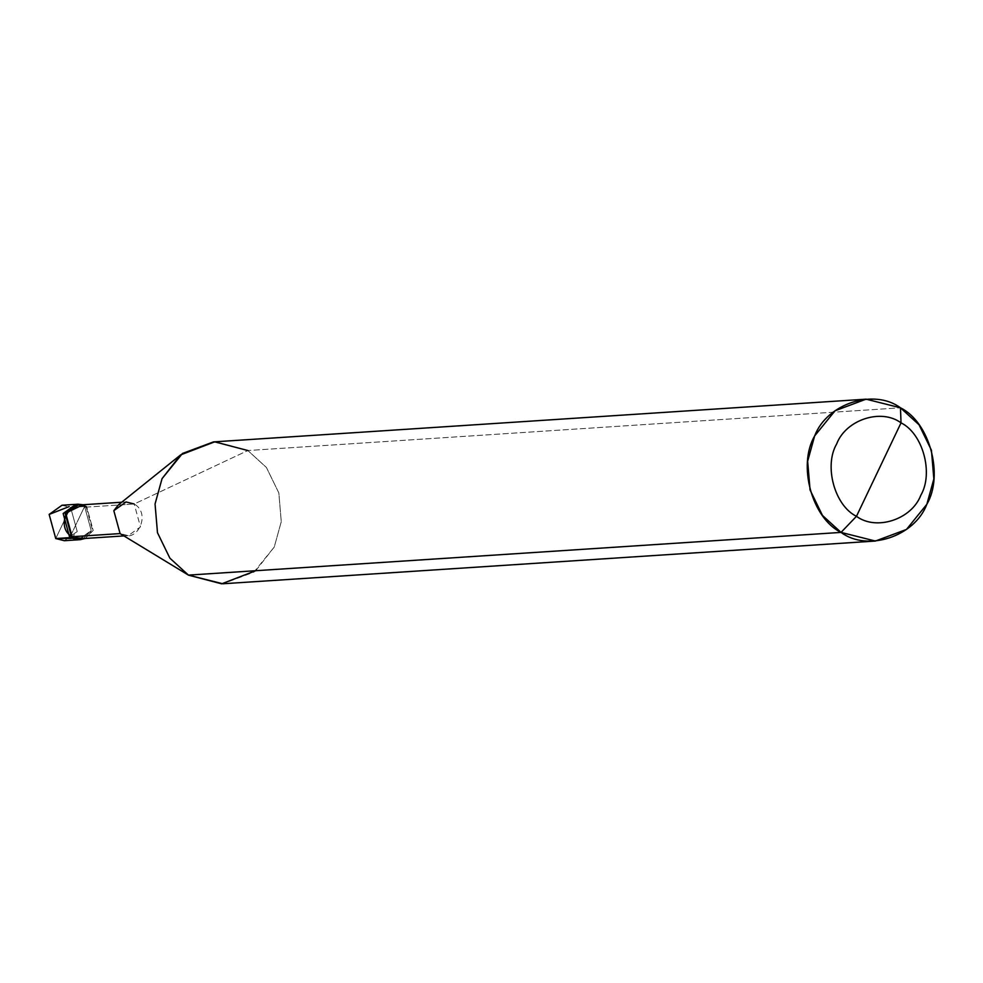 <?xml version="1.0" encoding="UTF-8"?>
<svg xmlns="http://www.w3.org/2000/svg" width="983" height="983" viewBox="0 0 983 983"><rect width="100%" height="100%" fill="white"/><g stroke="black" fill="none" stroke-linecap="round" stroke-linejoin="round"><path stroke-width="0.74" stroke-dasharray="4.92 3.69" d="M62.015 505.237L70.604 507.4L55.748 538.549L70.604 507.4L84.599 506.478L91.198 530.599L83.211 538.586L91.198 530.599L84.599 506.478L76.01 504.328L84.599 506.478L77.165 522.059L84.599 506.478L70.604 507.4L69.129 506.601M69.744 537.627L84.599 506.478L77.006 504.291L84.599 506.478L86.59 506.356L83.002 504.758L86.59 506.356L86.221 507.13L134.204 503.996L247.863 450.533L900.465 407.81L247.863 450.533L134.204 503.996L86.221 507.13L86.59 506.356L84.599 506.478L69.744 537.627M71.218 538.426L77.202 531.52L70.604 507.4L77.202 531.52L64.337 540.711M78.333 539.79L91.198 530.599L84.599 506.478L91.198 530.599L78.333 539.79M78.062 505.078L86.221 507.13L92.488 530.046L80.274 538.77M118.23 505.029L134.204 503.996C151.763 513.642 136.883 544.865 120.086 533.585L128.245 535.637L140.471 526.9L134.204 503.996M213.508 441.895L247.863 450.533L266.43 467.49L278.84 492.95L281.261 521.678L274.257 547.015L253.86 572.167L222.797 583.767M85.214 538.451L93.188 530.476L86.59 506.356L93.188 530.476L85.214 538.451M88.089 535.674L92.488 530.046L86.221 507.13M255.74 570.718L274.257 547.015L281.261 521.678L278.84 492.95L266.43 467.49L247.863 450.533M121.72 502.227L126.045 501.944M123.932 535.919L128.245 535.637"/><path stroke-width="1.47" d="M83.211 538.586L69.744 537.627L55.748 538.549L49.15 514.428L62.015 505.237L76.01 504.328L63.145 513.507L69.744 537.627L63.145 513.507L77.006 504.291L63.145 513.507L69.744 537.627L78.333 539.79L69.744 537.627L63.145 513.507L76.01 504.328L78.001 504.193L65.136 513.384L71.734 537.504L69.744 537.627L83.211 538.586M69.129 506.601L49.15 514.428L55.748 538.549L71.218 538.426M86.221 507.13C69.424 495.85 54.544 527.06 72.115 536.718L71.734 537.504L80.323 539.655L64.337 540.711L55.748 538.549L71.734 537.504L65.136 513.384L83.002 504.758L78.001 504.193M247.863 450.533L214.736 441.822L180.639 454.896L162.048 478.647L155.056 503.972L157.477 532.7L169.875 558.16L188.441 575.116L841.03 532.405L875.386 541.043L906.449 529.456L926.846 504.291L933.85 478.967L931.429 450.239L919.031 424.767L900.465 407.81L866.109 399.172L835.046 410.771L814.649 435.924L807.645 461.26L810.066 489.989L822.476 515.448L841.03 532.405C811.946 518.274 797.434 465.217 814.649 435.924C826.838 403.571 874.034 388.113 900.465 407.81L901.03 422.862C922.84 433.466 933.727 473.253 920.825 495.223C911.683 519.479 876.283 531.078 856.463 516.308L901.03 422.862C881.21 408.092 845.81 419.692 836.668 443.947C823.754 465.917 834.641 505.704 856.463 516.308L841.03 532.405L188.441 575.116L120.086 533.585L72.115 536.718L65.849 513.802L78.062 505.078L121.72 502.227M134.204 503.996L126.045 501.944L113.819 510.669L120.086 533.585L113.819 510.669L118.23 505.029L180.639 454.896M80.323 539.655L85.214 538.451L71.734 537.504L72.115 536.718L120.086 533.585L188.441 575.116L169.875 558.16L157.477 532.7L155.056 503.972L162.048 478.647L182.457 453.482L213.508 441.895L866.109 399.172M856.463 516.308C834.641 505.704 823.754 465.917 836.668 443.947C845.81 419.692 881.21 408.092 901.03 422.862L856.463 516.308C876.283 531.078 911.683 519.479 920.825 495.223C933.727 473.253 922.84 433.466 901.03 422.862L900.465 407.81C929.549 421.94 944.061 474.998 926.846 504.291C914.657 536.644 867.461 552.102 841.03 532.405L856.463 516.308M123.932 535.919L80.274 538.77L72.115 536.718L88.089 535.674M120.11 533.597L188.503 575.153L221.654 583.828L255.74 570.718M875.386 541.043L222.797 583.767L188.503 575.153"/></g></svg>
